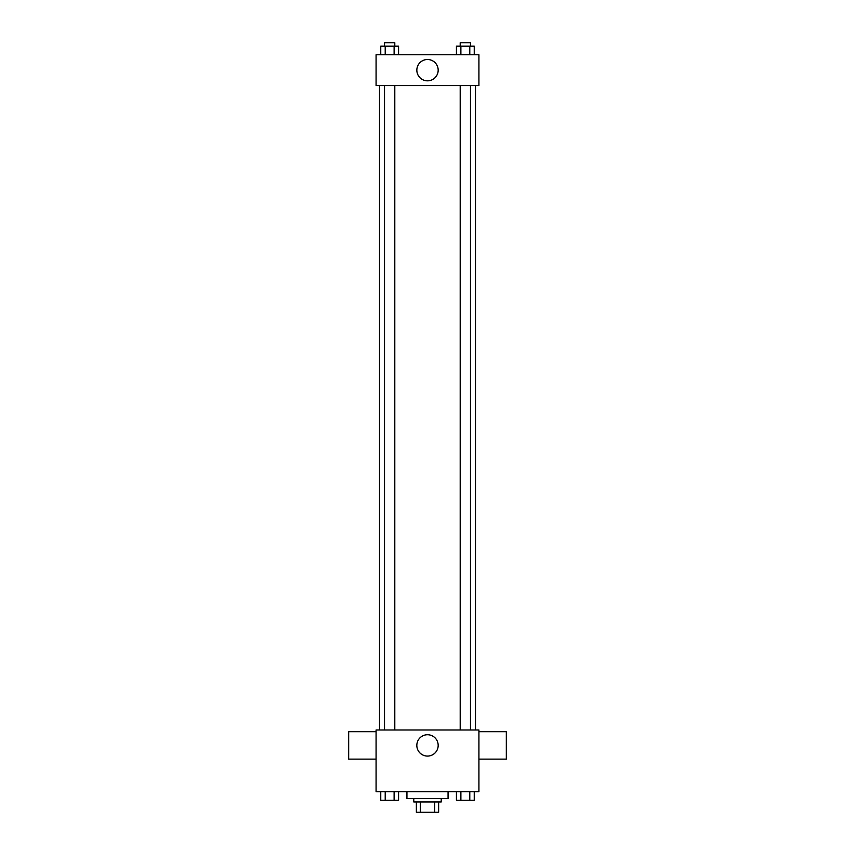 <?xml version="1.0" encoding="UTF-8"?>
<svg xmlns="http://www.w3.org/2000/svg" width="855" height="855" viewBox="0 0 855 855"><rect width="100%" height="100%" fill="white"/><g stroke="black" fill="none" stroke-linecap="round" stroke-linejoin="round"><path stroke-width="1.28" d="M434.714 801.969L434.714 812.25L416.364 812.25L416.364 801.969M434.714 812.25L438.636 812.25L438.636 801.969L438.636 812.25M441.212 798.538L441.212 801.969L413.788 801.969L413.788 798.538M420.286 801.969L420.286 812.25M406.937 791.687L406.937 798.538L448.063 798.538L448.063 791.687M478.918 791.687L376.082 791.687L376.082 729.988L478.918 729.988L478.918 791.687M438.177 745.41A10.677 10.677 0 0 1 422.167 754.655A10.677 10.677 0 0 1 422.167 736.166A10.677 10.677 0 0 1 438.177 745.41M478.918 759.122L506.331 759.122L506.331 731.698L478.918 731.698M376.082 731.698L348.669 731.698L348.669 759.122L376.082 759.122M475.487 85.596L475.487 729.988M460.204 729.988L460.204 85.596M394.796 85.596L394.796 729.988M478.918 85.596L376.082 85.596L376.082 54.741L478.918 54.741L478.918 85.596M438.177 70.174A10.677 10.677 0 0 1 422.167 79.408A10.677 10.677 0 0 1 422.167 60.929A10.677 10.677 0 0 1 438.177 70.174M474.247 54.741L474.247 46.181L456.431 46.181L456.431 54.741M469.79 46.181L469.79 54.741M460.888 46.181L460.888 54.741M460.204 46.181L460.204 42.75L470.485 42.75L470.485 46.181M398.569 54.741L398.569 46.181L380.753 46.181L380.753 54.741M394.112 46.181L394.112 54.741M385.21 46.181L385.21 54.741M384.515 46.181L384.515 42.75L394.796 42.75L394.796 46.181M474.247 791.687L474.247 800.259L456.431 800.259L456.431 791.687M469.79 791.687L469.79 800.259M460.888 791.687L460.888 800.259M470.485 800.259L460.204 800.28M398.569 791.687L398.569 800.259L380.753 800.259L380.753 791.687M394.112 791.687L394.112 800.259M385.21 791.687L385.21 800.259M394.796 800.259L384.515 800.28M379.513 85.596L379.513 729.988M470.485 729.988L470.485 85.596M384.515 85.596L384.515 729.988"/></g></svg>
